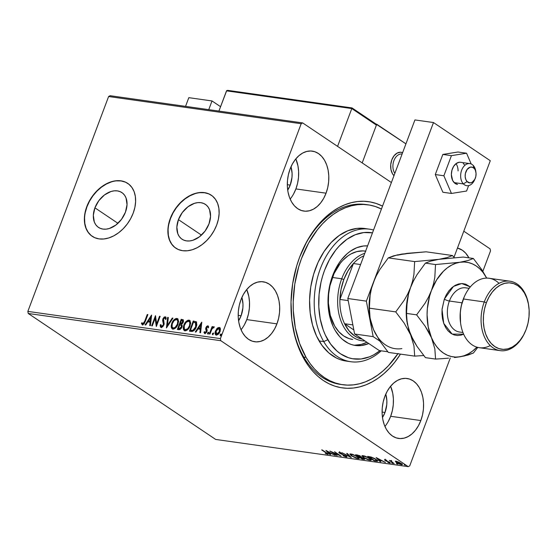 <?xml version="1.0" encoding="UTF-8"?>
<svg xmlns="http://www.w3.org/2000/svg" width="557" height="557" viewBox="0 0 557 557"><rect width="100%" height="100%" fill="white"/><g stroke="black" fill="none" stroke-linecap="round" stroke-linejoin="round"><path stroke-width="0.84" d="M342.694 384.72L340.424 384.4A90.833 61.576 -82 0 1 292.084 321.932A90.833 61.576 98 0 0 341.587 384.546M400.497 354.12A94.022 63.742 -82 0 1 336.233 386.572A94.022 63.742 -82 0 1 292.167 322.573A94.022 63.742 -82 0 1 299.603 257.25L296.714 265.828L292.662 283.736L291.019 302.068L291.854 320.115L295.133 337.194L300.731 352.637L304.338 359.564L308.432 365.865L312.978 371.477L317.936 376.358L323.255 380.445L328.888 383.71L334.771 386.119L340.856 387.651L347.081 388.285L353.389 388.02L359.711 386.857L365.998 384.81L372.18 381.893L378.203 378.14L384.003 373.58L389.531 368.268L394.732 362.238L400.497 354.12M94.92 207.831L117.945 223.308L94.92 207.831L98.826 200.68L104.465 194.95L110.975 191.511L114.248 190.828L117.367 190.884L120.208 191.671L122.658 193.161L124.636 195.298L126.056 198.007L127.038 204.67L125.45 212.147A20.971 14.649 123.9 0 1 98.485 227.395A20.971 14.649 123.9 0 1 94.92 207.831A20.971 14.649 123.9 0 1 121.879 192.583A20.971 14.649 123.9 0 1 125.45 212.147L121.537 219.291L115.898 225.021L109.388 228.467L106.115 229.15L103.003 229.094L100.163 228.307L97.705 226.817L95.727 224.68L94.307 221.971L93.332 215.308L94.92 207.831M178.435 219.632L201.467 235.11L178.435 219.632L182.348 212.489L187.988 206.758L194.497 203.312L197.77 202.63L200.882 202.685L203.723 203.472L206.181 204.962L208.158 207.1L209.571 209.808L210.553 216.471L208.966 223.949A20.971 14.649 123.9 0 1 182.007 239.197A20.971 14.649 123.9 0 1 178.435 219.632A20.971 14.649 123.9 0 1 205.401 204.384A20.971 14.649 123.9 0 1 208.966 223.949L205.06 231.099L199.42 236.829L192.91 240.269L189.638 240.951L186.518 240.896L183.678 240.109L181.227 238.619L179.25 236.481L177.829 233.773L176.847 227.11L178.435 219.632M211.395 195.284A31.874 22.259 -56.1 0 0 170.505 218.511L170.31 218.386A31.874 22.259 123.9 0 1 211.291 195.208A31.874 22.259 123.9 0 1 216.715 224.944L218.393 219.214L219.124 213.582L218.866 208.255L217.634 203.451L215.475 199.343L212.475 196.092L208.743 193.822L204.426 192.625L199.691 192.548L194.72 193.578L189.7 195.695L184.827 198.814L180.287 202.804L176.256 207.524L172.886 212.781L170.31 218.386L168.632 224.116L167.901 229.749L168.158 235.068L169.391 239.879L171.549 243.987L174.55 247.238L178.282 249.501L182.599 250.699L187.333 250.782L192.304 249.745L197.324 247.628L202.198 244.516L206.738 240.52L210.769 235.806L214.139 230.542L216.715 224.944A31.874 22.259 123.9 0 1 175.734 248.116A31.874 22.259 123.9 0 1 170.31 218.386L170.505 218.511A31.874 22.259 -56.1 0 0 175.852 248.192M127.88 183.483A31.874 22.259 -56.1 0 0 86.983 206.71L86.795 206.584A31.874 22.259 123.9 0 1 127.769 183.406A31.874 22.259 123.9 0 1 133.193 213.143L134.878 207.413L135.602 201.78L135.344 196.454L134.119 191.65L131.96 187.542L128.952 184.29L125.228 182.021L120.911 180.823L116.169 180.74L111.198 181.777L106.178 183.894L101.304 187.013L96.765 191.002L92.734 195.723L89.371 200.98L86.795 206.584L85.11 212.308L84.386 217.947L84.643 223.266L85.869 228.078L88.027 232.185L91.035 235.437L94.76 237.7L99.076 238.897L103.818 238.981L108.789 237.943L113.809 235.827L118.683 232.715L123.222 228.718L127.254 224.005L130.617 218.741L133.193 213.143A31.874 22.259 123.9 0 1 92.218 236.314A31.874 22.259 123.9 0 1 86.795 206.584L86.983 206.71A31.874 22.259 -56.1 0 0 92.33 236.391M290.148 199.072A30.28 20.525 98 0 0 295.892 188.927L326.054 193.188A30.28 20.525 -82 0 1 303.83 211.082A30.28 20.525 -82 0 1 290.086 169.015L288.408 174.633L287.482 180.496L287.356 186.379L288.018 192.061L289.452 197.324L291.603 201.961L294.388 205.805L297.703 208.687L301.407 210.518L305.375 211.214L309.441 210.755L313.452 209.154L317.26 206.48L320.721 202.825L323.687 198.341L326.054 193.188L327.732 187.577L328.651 181.714L328.783 175.831L328.122 170.143L326.68 164.879L324.529 160.242L321.744 156.406L318.437 153.516L314.733 151.692L310.764 150.996L306.698 151.455L302.681 153.05L298.872 155.73L295.419 159.379L292.453 163.869L290.086 169.015A30.28 20.525 -82 0 1 312.303 151.121A30.28 20.525 -82 0 1 326.054 193.188L295.892 188.927A30.28 20.525 98 0 0 295.83 158.87L297.96 165.882L298.622 171.563L298.496 177.453L297.57 183.316L295.892 188.927L293.525 194.08M384.922 426.432A30.28 20.525 98 0 0 390.666 416.288L420.827 420.549A30.28 20.525 -82 0 1 398.603 438.443A30.28 20.525 -82 0 1 384.859 396.382L383.181 401.994L382.255 407.856L382.13 413.74L382.791 419.428L384.226 424.685L386.377 429.329L389.162 433.165L392.476 436.054L396.18 437.879L400.149 438.575L404.215 438.115L408.225 436.521L412.034 433.84L415.494 430.185L418.46 425.701L420.827 420.549L422.505 414.937L423.424 409.075L423.557 403.191L422.895 397.503L421.454 392.246L419.303 387.602L416.518 383.766L413.21 380.877L409.499 379.052L405.538 378.356L401.472 378.816L397.454 380.41L393.646 383.091L390.192 386.739L387.226 391.23L384.859 396.382A30.28 20.525 -82 0 1 407.076 378.488A30.28 20.525 -82 0 1 420.827 420.549L390.666 416.288A30.28 20.525 98 0 0 390.603 386.238L392.734 393.242L393.395 398.923L393.27 404.814L392.344 410.676L390.666 416.288L388.299 421.44M241.035 329.744A30.28 20.525 98 0 0 246.779 319.6L276.94 323.861A30.28 20.525 -82 0 1 254.716 341.754A30.28 20.525 -82 0 1 240.965 299.687L239.287 305.299L238.368 311.161L238.236 317.051L238.904 322.733L240.339 327.996L242.49 332.633L245.275 336.47L248.582 339.359L252.293 341.19L256.255 341.887L260.328 341.427L264.338 339.826L268.147 337.152L271.6 333.497L274.573 329.013L276.94 323.861L278.618 318.249L279.537 312.386L279.67 306.496L279.001 300.815L277.567 295.551L275.416 290.914L272.631 287.078L269.323 284.188L265.612 282.357L261.651 281.661L257.585 282.12L253.567 283.722L249.759 286.395L246.305 290.051L243.332 294.535L240.965 299.687A30.28 20.525 -82 0 1 263.189 281.793A30.28 20.525 -82 0 1 276.94 323.861L246.779 319.6A30.28 20.525 98 0 0 246.716 289.543L248.847 296.554L249.508 302.235L249.376 308.118L248.457 313.981L246.779 319.6L244.412 324.745M241.097 315.784A20.713 14.043 -82 0 1 238.584 320.797L241.097 315.784L238.194 315.373L241.097 315.784A20.713 14.043 -82 0 0 241.877 297.459L242.97 303.899L242.88 307.93L241.097 315.784M384.991 412.472A20.713 14.043 -82 0 1 382.471 417.485L384.991 412.472L382.081 412.062L384.991 412.472A20.713 14.043 -82 0 0 385.771 394.154L386.857 400.594L386.767 404.619L384.991 412.472M290.218 185.112A20.713 14.043 -82 0 1 287.697 190.125L290.218 185.112L287.308 184.701L290.218 185.112A20.713 14.043 -82 0 0 290.998 166.794L292.084 173.234L291.993 177.258L290.218 185.112M28.254 313.487L220.809 340.703L408.246 466.655L215.684 439.438L28.254 313.487L27.85 311.398L108.615 96.521L301.177 123.731L220.405 338.614L27.85 311.398L108.615 96.521L110.112 95.707L302.667 122.916L110.112 95.707L108.615 96.521L301.177 123.731L302.667 122.916L391.39 182.536L302.667 122.916L301.177 123.731L220.405 338.614L220.809 340.703L220.405 338.614L27.85 311.398L28.254 313.487L215.684 439.438L408.246 466.655L220.809 340.703L28.254 313.487M395.442 461.649L397.538 463.313L401.332 464.719L402.112 464.705L401.855 463.918L398.805 462.122L395.574 461.356L396.549 462.721L401.332 464.719L402.238 464.587L398.805 462.122L395.435 461.481M394.168 463.661L391.376 461.342L391.592 460.771L390.659 460.59L390.666 460.973L389.329 460.402L394.168 463.661L391.606 461.551L391.592 460.771L390.666 460.973L389.329 460.402L394.168 463.661M389.816 463.09L389.733 462.338L385.597 460.493L385.632 459.922L386.809 460.367L384.504 459.741L385.423 460.688L389.259 462.352L387.874 462.463L389.956 463.104L390.144 462.651L385.723 460.576L385.353 460.145L386.809 460.367L385.117 459.776L384.998 460.423L389.134 462.261L389.148 462.679L387.874 462.463L390.346 463.013M376.17 461.119L377.465 461.147L377.521 460.646L374.596 458.502L371.059 457.005L367.662 456.399L374.283 460.848L377.632 461.008L376.052 459.386L371.059 457.005L367.662 456.399L374.283 460.848L376.17 461.119M360.894 457.06L360.247 456.218L355.582 454.693L362.21 459.142L364.633 459.33L363.867 458.376L360.894 457.06L359.063 455.556L355.582 454.693L362.21 459.142L364.675 459.267L360.95 456.991M351.279 457.596L347.359 453.53L346.677 453.433L349.733 456.531L342.054 452.778L351.279 457.596L347.359 453.53L346.677 453.433L349.733 456.531L342.054 452.778L351.279 457.596M337.124 455.598L332.195 452.284L341.183 456.169L334.555 451.72L338.872 454.951L329.869 451.059L337.124 455.598L332.195 452.284L341.183 456.169L334.555 451.72L338.872 454.951L329.869 451.059L337.124 455.598M327.836 453.76L327.586 454.338C328.477 454.282 328.198 453.83 326.743 452.987L321.647 449.896L327.008 453.53L327.036 453.892L325.288 453.607L328.157 454.08L322.273 449.979L326.158 452.59L326.896 453.878L325.288 453.607L328.205 454.254M325.915 450.495L329.939 454.582L330.621 454.679L329.326 453.37L331.61 453.69L335.251 455.334L326.019 450.509L329.939 454.582L330.621 454.679L329.326 453.37L331.61 453.69L335.251 455.334L325.915 450.495M339.777 452.618L339.471 453.14L340.8 453.864L345.674 455.689L345.577 456.524L343.028 455.751L346.301 456.984L346.969 456.886L346.739 456.427L340.32 453.37L339.881 452.75L342.068 453.287L339.519 452.333L338.788 452.5L339.756 453.321L345.946 456.218L345.577 456.524L343.028 455.751L346.12 456.956L346.517 456.406L346.099 456.322M351.432 455.877L356.306 458.223L359.056 458.606L359.181 458.16L357.935 456.935L352.727 454.373L349.873 454.094L351.432 455.877L358.019 458.641L359.202 458.453L357.643 456.74L351.001 453.955L349.845 454.15L351.432 455.877M363.505 457.582L368.379 459.929L371.289 460.124L369.082 458.035L364.807 456.079L361.946 455.8L363.505 457.582L370.092 460.347L371.275 460.159L369.723 458.446L363.08 455.661L361.918 455.856L363.505 457.582M376.093 457.589L380.118 461.676L380.793 461.767L379.505 460.458L381.789 460.785L385.423 462.421L376.198 457.603L380.118 461.676L380.793 461.767L379.505 460.458L381.789 460.785L385.423 462.421L376.093 457.589M391.724 463.069L392.998 463.438L391.696 462.77M396.514 463.744L397.789 464.113L396.48 463.445M404.319 464.844L405.6 465.262L404.291 464.545M490.104 248.868L463.793 231.19L490.104 248.868L490.501 250.956L482.856 271.308L490.501 250.956L490.104 248.868M409.736 465.84L450.272 357.998L409.736 465.84L408.246 466.655L409.736 465.84M215.977 335.015L215.872 331.227L217.474 328.679L217.091 328.421L216.589 328.985L215.079 332.954L215.475 334.625L216.624 335.133L218.574 334.061L219.451 332.912L220.461 328.895L219.709 327.586L218.142 327.627L217.091 328.421L217.474 328.679L219.618 327.683L217.091 328.421L215.496 330.969C214.689 333.079 214.974 334.458 216.353 335.119L220.078 331.617L220.461 328.895L219.242 327.432L219.973 327.781M209.321 333.984L209.947 334.075L211.939 329.041L212.976 327.718L213.658 327.739L213.992 326.708L212.321 327.739L212.739 326.646L212.113 326.562L209.321 333.984L209.947 334.075L211.939 329.041L214.25 326.994L213.874 326.674L212.321 327.739L212.739 326.646L212.113 326.562L209.321 333.984M205.206 333.74L203.925 332.299L204.83 333.49L206.953 331.526L207.183 330.35L206.55 327.648L207.531 326.736L208.033 327.627L208.638 327.043L207.831 325.817L206.682 326.339L205.812 327.892L205.714 329.09L206.431 330.754L206.111 331.888L205.282 332.564L204.537 331.666L203.925 332.299L204.83 333.49L206.368 332.606L207.183 330.35L206.494 327.829L207.232 326.799L208.033 327.627L208.638 327.043L208.276 326.089M196.28 321.828L193.258 321.013L193.634 321.271L189.888 331.241L193.634 321.271L193.258 321.013L189.436 331.178L192.444 331.429L193.975 330.6L195.709 328.254L196.851 324.947L196.405 321.96L193.258 321.013L189.436 331.178L191.323 331.443C193.627 331.38 195.284 329.876 196.294 326.931L196.099 321.681M177.363 329.472L179.883 329.591L181.485 328.108L182.25 325.998L181.679 324.306L182.981 322.858L183.511 321.264L183.058 319.704L181.178 319.307L177.363 329.472L178.985 329.702L181.986 327.084L181.679 324.306L183.253 322.252L183.093 319.725L181.178 319.307L177.363 329.472M166.432 327.927L172.955 318.144L172.273 318.047L167.406 325.483L168.325 317.49L167.65 317.393L166.432 327.927L172.955 318.144L172.273 318.047L167.406 325.483L168.325 317.49L167.65 317.393L166.432 327.927M152.27 325.922L155.111 318.36L156.329 326.499L160.151 316.334L159.525 316.244L156.677 323.826L155.466 315.673L151.65 325.838L152.27 325.922L155.111 318.36L156.329 326.499L160.151 316.334L159.525 316.244L156.677 323.826L155.466 315.673L151.65 325.838L152.27 325.922M144.702 321.271L143.337 323.638L142.655 323.701L141.986 322.684L141.374 323.422L142.467 324.815L144.277 323.694L147.87 314.601L147.243 314.51L144.702 321.271L145.078 321.528L147.619 314.768L147.243 314.51L144.702 321.271L142.85 323.77L141.986 322.684L141.374 323.422L142.467 324.815L145.286 321.466L147.87 314.601L147.243 314.51L147.793 314.789L145.078 321.528L144.702 321.271M151.511 315.116L145.092 324.912L145.767 325.003L147.828 321.869L150.112 322.19L149.722 325.567L150.397 325.657L151.615 315.13L145.092 324.912L145.767 325.003L147.828 321.869L150.112 322.19L149.722 325.567L150.397 325.657L151.511 315.116M161.558 327.711L160.193 324.982L161.182 327.46L162.811 326.708L164.176 324L163.535 318.994L164.649 317.817L165.171 318.005L165.436 319.279L166.16 318.722L165.993 317.49L165.241 316.78L164.169 317.128L163.076 318.534L162.637 320.54L163.452 324.327L162.783 325.761L161.753 326.409L161.14 326.158L160.896 324.536L160.193 324.982L160.416 326.889L161.182 327.46L163.932 324.947L163.535 318.994L164.837 317.824L165.784 319.07M172.343 328.95L171.758 323.373L171.166 326.103L171.382 327.739L172.231 328.888L173.673 329.083L175.253 328.261L177.168 325.998L178.63 321.452L177.885 318.903L175.768 318.562L173.081 320.867L171.758 323.373L172.134 323.631C173.178 320.721 174.884 319.07 177.244 318.681L176.868 318.423C174.508 318.82 172.802 320.47 171.758 323.373L172.141 328.832L172.9 329.117C175.267 328.755 176.973 327.119 178.024 324.209L177.634 318.701L176.868 318.423L177.822 318.848M184.423 330.656L184.214 325.337L183.831 325.079L183.246 327.808L183.462 329.445L184.304 330.593L185.746 330.788L187.326 329.967L189.248 327.704L190.703 323.157L189.965 320.616L187.848 320.268L185.161 322.573L183.831 325.079L184.214 325.337C185.258 322.426 186.957 320.776 189.324 320.386L188.941 320.129C186.581 320.526 184.875 322.176 183.831 325.079L184.221 330.538L184.973 330.823C187.34 330.461 189.046 328.825 190.097 325.915L189.714 320.414L188.941 320.129L189.895 320.553M201.69 322.204L195.263 332L195.946 332.097L198.007 328.957L200.283 329.278L199.893 332.654L200.576 332.752L201.794 322.218L195.263 332L195.946 332.097L198.007 328.957L200.283 329.278L199.893 332.654L200.576 332.752L201.69 322.204M208.193 334.165L207.608 332.989L207.81 333.908L208.652 333.135L208.666 332.362L207.608 332.989L207.622 333.796L208.067 333.859L208.736 332.557L208.325 332.223L207.67 332.842L207.991 333.246L208.826 332.473M212.983 334.841L212.398 333.664L212.6 334.59L213.442 333.817L213.456 333.044L212.398 333.664L212.405 334.478L212.858 334.541L213.435 333.002L212.461 333.518L212.781 333.922L213.616 333.149M220.788 335.948L220.21 334.771L220.412 335.69L221.247 334.917L221.268 334.144L220.21 334.771L220.217 335.579L220.663 335.641L221.331 334.339L220.92 333.998L220.349 334.478L220.586 335.022L221.421 334.249M382.534 206.111L376.142 203.444L370.057 201.919L363.832 201.279L357.524 201.543L351.195 202.706L344.915 204.76L338.733 207.677L332.71 211.43L326.903 215.991L321.375 221.303L316.174 227.326L306.956 241.265L299.603 257.25A94.022 63.742 -82 0 1 302.347 250.546A94.022 63.742 -82 0 1 382.534 206.111M468.931 257.856L465.638 253.101L462.324 250.211L457.457 248.053A30.28 20.525 -82 0 1 468.931 257.856M302.082 251.144A90.833 61.576 -82 0 1 365.845 204.516L368.163 204.844A90.833 61.576 -82 0 1 381.434 209.028L375.383 206.529L369.507 205.053L363.491 204.447L357.399 204.711L351.286 205.846L345.215 207.831L339.241 210.657L333.427 214.292L327.822 218.699L322.482 223.844L317.462 229.672L308.564 243.144L301.469 258.601L298.684 266.887L294.778 284.188L293.205 301.901L293.309 310.695L295.321 327.739L299.638 343.516L306.099 357.427A90.833 61.576 -82 0 1 302.688 255.475A90.833 61.576 -82 0 1 368.163 204.844M125.416 182.146L121.099 180.948L116.364 180.872M111.386 181.909L106.366 184.026L101.499 187.138L96.96 191.128L92.928 195.848L89.559 201.105L86.983 206.71L85.298 212.44M84.573 218.072L84.831 223.392L86.063 228.203L88.222 232.311L91.223 235.562M208.931 193.954L204.614 192.757L199.879 192.673M194.908 193.711L189.888 195.827L185.015 198.94L180.475 202.936L176.444 207.65L173.074 212.913L170.505 218.511L168.82 224.241M168.089 229.874L168.346 235.2L169.579 240.004L171.737 244.112L174.738 247.364M142.049 324.654L142.467 324.815M142.843 325.065L141.374 323.422L141.75 323.68L142.202 323.13L141.75 323.68L142.425 324.905M142.85 323.77L142.495 323.568M143.226 324.021L145.078 321.528L144.193 323.45L142.947 323.896M150.118 325.622L150.487 322.44L150.112 322.19L150.487 322.44L150.118 325.622M145.586 324.982L151.525 315.93L145.586 324.982M148.865 321.117L150.613 321.361L151.017 317.824L150.641 317.574L150.23 321.111L150.613 321.361L151.017 317.824L150.641 317.574L150.23 321.111L148.489 320.86L150.613 321.361L148.489 320.86L150.641 317.574L148.489 320.86L148.865 321.117M152.096 325.901L155.688 316.348L152.096 325.901M157.06 324.083L156.677 323.826L157.06 324.083L159.908 316.501L159.525 316.244L160.082 316.529L157.06 324.083M156.482 326.096L155.111 318.36L156.482 326.096M160.778 327.307L161.182 327.46M161.509 326.409L160.896 324.536L160.193 324.982L160.882 325.037L160.562 326.054L160.987 327.419M161.53 326.409L161.906 326.667L163.688 325.1L163.312 324.849L161.53 326.409L161.328 325.936M163.48 323.819L163.312 324.849L163.688 325.1L163.862 324.077L163.055 322.057L163.48 323.819M162.637 320.54L163.438 322.308L162.637 320.54L163.013 320.79L163.278 319.203L162.895 318.945L162.637 320.54M164.837 317.824L165.436 319.279L166.16 318.722L165.241 316.78L162.895 318.945L163.278 319.203L165.617 317.037L165.241 316.78L165.763 317.065M165.819 319.53L165.22 318.075M165.875 317.114L164.545 317.386L163.361 318.994L163.013 320.79L163.828 324.578L162.964 326.228L161.788 326.632M166.898 327.384L168.026 317.65L167.65 317.393L168.305 317.685L166.898 327.384M167.782 325.734L167.406 325.483L167.782 325.734L172.656 318.305L172.273 318.047L172.837 318.326L167.782 325.734M177.927 318.903L176.868 318.66L175.441 319.168L172.747 322.273L171.549 326.353L171.765 328.003L172.607 329.138M177.161 319.795L178.233 321.48L177.467 325.107L175.197 327.899L173.116 328.136M176.506 319.467L177.787 320.839L177.398 324.118L177.78 324.369L177.398 324.118L175.17 327.391L173.269 328.066L173.652 328.324L172.071 326.952L172.252 323.826L174.028 320.721L176.506 319.467C178.003 320.247 178.303 321.8 177.398 324.118C176.555 326.472 175.183 327.788 173.269 328.066C171.779 327.3 171.486 325.768 172.385 323.457C173.22 321.124 174.599 319.795 176.506 319.467L177.237 319.822M172.893 327.962L173.652 328.324C175.559 328.038 176.938 326.722 177.78 324.369C178.679 322.05 178.379 320.505 176.882 319.725M183.434 319.962L181.561 319.565L177.808 329.535L181.561 319.565L181.178 319.307L183.246 319.864M181.735 327.251L180.781 328.609L179.472 328.874L181.735 327.251L181.06 325.044L181.359 326.994L179.089 328.616L178.379 328.519L179.8 324.738L181.617 325.441L181.833 326.959M179.472 328.874L178.755 328.769L179.472 328.874M182.884 320.936L181.986 323.248L180.19 323.694L180.886 323.993L180.51 323.742L180.886 323.993L183.002 322.433L182.619 322.183L182.842 322.795L181.812 323.923L180.19 323.694L181.415 320.435L182.062 320.526L182.619 322.183L180.19 323.694L181.415 320.435L183.037 321.083L183.1 322.141M183.002 322.433L182.438 320.783M178.379 328.519L178.755 328.769L178.379 328.519L179.8 324.738L181.15 325.107L181.547 326.117L180.969 327.739L180.071 328.546L178.379 328.519M182.062 320.526L182.661 320.825M190 320.609L188.551 320.421L187.291 321.02L184.597 324.425L183.622 328.059L183.838 329.709L184.68 330.844M189.241 321.5L190.313 323.192L189.547 326.813L187.451 329.486L185.189 329.841M188.579 321.173L189.86 322.545L189.477 325.824L189.853 326.082L189.477 325.824L187.827 328.567L185.349 329.779L185.725 330.029L184.144 328.658L184.332 325.532L186.108 322.426L188.579 321.173C190.076 321.953 190.376 323.506 189.477 325.824C188.635 328.177 187.256 329.493 185.349 329.779C183.859 329.013 183.559 327.474 184.458 325.163C185.3 322.83 186.672 321.5 188.579 321.173L189.31 321.528M184.966 329.667L185.725 330.029C187.632 329.744 189.011 328.428 189.853 326.082C190.759 323.756 190.459 322.211 188.955 321.431M196.266 321.814L194.866 321.445L196.656 322.078M191.504 330.573L190.452 330.224L193.272 330.552L192.889 330.294L193.272 330.552L196.05 327.091L195.674 326.841L196.05 327.091L195.967 322.997L195.486 322.663L195.674 326.841L192.889 330.294L190.452 330.224L193.488 322.141L196.127 323.151L196.517 325.365L194.762 329.417L193.474 330.468L191.928 330.621M196.266 323.332L196.461 323.763M195.967 322.997L195.591 322.74L196.141 323.749L196.029 325.685L194.386 329.159L192.778 330.329L190.452 330.224L193.488 322.141L195.591 322.74M200.297 332.71L200.666 329.535L200.283 329.278L200.666 329.535L200.297 332.71M195.765 332.069L201.697 323.018L195.765 332.069M199.044 328.205L200.792 328.456L201.195 324.919L200.819 324.661L200.409 328.198L200.792 328.456L201.195 324.919L200.819 324.661L200.409 328.198L198.661 327.955L200.792 328.456L198.661 327.955L200.819 324.661L198.661 327.955L199.044 328.205M208.095 325.915L205.909 327.6L205.679 328.769L206.313 331.478L204.906 332.494L205.484 332.821L204.537 331.666L203.925 332.299L204.67 332.181L204.572 333.351M207.531 326.736L208.415 327.885M204.83 333.601L204.454 333.344L204.83 333.49M204.92 331.916L205.484 332.821L206.696 331.735L206.313 331.478L206.696 331.735L206.814 331.004L205.679 328.769L206.062 329.027L206.292 327.85L205.909 327.6L206.292 327.85L208.214 326.075L207.831 325.817M208.304 326.096L207.295 326.388L206.355 327.683L206.069 329.187L206.793 331.359L205.484 332.821M208.033 327.029L208.36 327.593M208.764 332.473L208.053 333.1L207.998 334.054M209.773 334.047L212.489 326.813L212.113 326.562L212.663 326.841L209.773 334.047M212.677 327.976L212.321 327.739L212.677 327.976M212.704 327.996L214.25 326.924L212.704 327.996M214.25 326.994L213.874 326.674M213.554 333.149L212.844 333.775L212.788 334.729M220.175 327.892L219.242 327.432M215.775 334.903L216.353 335.119M220.092 327.836L217.975 328.226L215.872 331.227L215.496 330.969L215.872 331.227L215.482 333.824L215.991 335.029M215.573 334.291L215.858 334.875M217.272 334.472L216.053 333.81L215.956 331.561L217.23 329.208L218.894 328.345L219.451 331.533L216.694 334.207L216.116 331.067L218.894 328.345L220.071 329.389L219.827 331.791L218.344 333.991L216.708 334.332M218.894 328.345L219.688 329.138L219.618 331.032L218.351 333.371L216.694 334.207L217.07 334.458L219.827 331.791L219.277 328.595M216.694 334.207L217.07 334.458M221.366 334.249L220.649 334.875L220.593 335.836M327.586 454.338L327.801 453.76L327.279 453.649L327.913 453.774M327.425 453.245L326.896 453.878M326.694 453.475L327.279 453.649M330.099 454.15L329.939 454.582L330.099 454.15M327.565 451.581L330.663 453.196L328.915 452.952L327.648 451.358L330.663 453.196L328.915 452.952L327.565 451.581M345.591 455.925L345.577 456.524M346.739 456.427L346.301 456.984L346.224 456.023L340.069 453.21L340.146 452.493L342.068 453.287L338.788 452.402M339.373 452.312L339.471 453.14L339.693 452.562L339.596 451.727M340.069 453.21L340.048 452.764M346.301 456.984L346.969 456.879M345.974 456.294L346.858 456.427M339.234 452.214L339.826 452.653M349.893 456.099L349.733 456.531L349.893 456.099M350.764 454.637L350.137 453.948M359.14 458.07L358.262 458.063M358.214 458.112L358.019 458.641L358.214 458.112L357.316 458.181L352.052 455.96L350.778 454.589L351.711 454.415L357.114 456.399L358.29 458.014L356.313 457.958L352.303 456.127L350.903 454.456L351.822 454.115L355.289 455.661L357.838 457.269L358.235 458.098M350.095 453.864L350.854 454.714M358.235 458.063L359.272 458.028M351.021 453.955L350.778 454.589M364.445 458.829L363.832 459.372L363.777 458.752L364.591 458.822M363.387 458.334L363.742 458.843L362.154 458.773L359.69 457.116L360.873 456.684M356.891 455.236L357.65 455.034L359.725 455.898L360.135 456.684L359.014 456.663L357.016 454.895L356.891 455.236L359.634 456.141L360.135 456.677L359.014 456.663L356.891 455.236M359.55 456.127L359.85 455.556M361.298 456.775L360.226 456.58L360.01 457.165L363.331 458.049L363.644 458.919L362.154 458.773L359.69 457.116L363.248 458.293M363.087 458.293L363.463 457.708M362.844 456.343L362.21 455.654M371.213 459.783L370.342 459.769M370.294 459.817L370.092 460.347L370.294 459.817L369.395 459.887L364.132 457.673L362.851 456.294L363.784 456.12L369.194 458.105L370.37 459.72L368.393 459.664L364.375 457.833L362.899 456.218L363.902 455.821L367.369 457.367L369.911 458.975L370.308 459.803M362.168 455.57L362.927 456.42M370.314 459.769L371.352 459.734M377.493 460.604L376.65 460.569M376.567 460.555L377.583 460.59M374.234 460.479L369.089 456.601L368.964 456.942L371.456 457.123L375.522 459.045L376.407 460.702L374.234 460.479L368.964 456.942L371.937 457.555L375.425 459.295L376.595 460.632L374.234 460.479M376.873 459.971L376.407 460.702M380.278 461.245L380.118 461.676L380.278 461.245M377.743 458.669L380.842 460.291L379.094 460.04L377.82 458.453L380.842 460.291L379.094 460.04L377.743 458.669M385.597 460.493L385.548 460.145M389.963 462.498L389.538 462.407M389.134 462.261L389.148 462.679M385.103 459.769L385.131 459.156M384.915 459.734L384.998 460.423M389.35 462.352L390.032 462.505M391.223 460.952L390.784 460.66L391.223 460.952M390.812 460.576L390.666 460.973L390.812 460.576M390.951 460.59L390.666 460.973M391.606 461.551L391.446 460.973M402.084 464.169L401.332 464.719L401.416 464.113L402.328 464.12M396.772 462.136L395.658 461.071M395.776 461.293L396.347 461.837M396.918 461.746L400.601 463.034L400.741 464.315L397.176 462.811L397.016 461.488L401.36 464.058L398.805 463.696L396.438 462.199L396.368 461.774L396.918 461.746L396.306 461.85L396.528 461.273M401.597 463.633L400.741 464.315M367 204.698A90.833 61.576 98 0 0 302.089 251.137M393.973 175.671A12.748 8.64 -82 0 1 391.815 159.824L390.722 164.656L390.944 169.523L392.455 173.693L393.973 175.671A12.748 8.64 -82 0 1 393.799 175.49A12.748 8.64 98 0 0 393.973 175.671M376.093 124.134L405.935 143.852L376.734 124.225L362.189 162.916L376.734 124.225L376.093 124.134M402.614 152.681L400.518 152.235L397.12 153.098L394.057 155.765L391.815 159.824A12.748 8.64 -82 0 1 401.172 152.291A12.748 8.64 -82 0 1 402.614 152.681A12.748 8.64 98 0 0 391.87 159.671A12.748 8.64 98 0 0 393.799 175.49L393.799 175.49A12.748 8.64 -82 0 1 391.515 160.688A12.748 8.64 -82 0 1 401.172 152.291A12.748 8.64 -82 0 1 402.614 152.681M212.015 100.949L220.565 106.693L212.015 100.949L188.816 97.67L212.015 100.949L208.75 109.645L212.015 100.949M188.816 97.67L185.551 106.366L188.816 97.67M475.97 172.621L475.796 171.354A11.154 7.561 98 0 0 473.178 165.387L474.104 168.36A7.965 5.403 -82 0 1 475.97 172.621A7.965 5.403 -82 0 1 475.107 178.727A7.965 5.403 -82 0 1 467.114 181.589L463.396 183.907A11.154 7.561 98 0 0 474.592 179.897L475.107 178.727M474.856 179.25A11.154 7.561 -82 0 1 466.731 185.697A11.154 7.561 -82 0 1 463.396 183.907L454.122 182.599L463.396 183.907A11.154 7.561 -82 0 1 461.398 170.95A11.154 7.561 -82 0 1 469.85 163.605A11.154 7.561 -82 0 1 473.178 165.387A11.154 7.561 -82 0 1 475.873 172.043M402.105 154.031A11.154 7.561 98 0 0 393.917 160.625A11.154 7.561 98 0 0 394.85 173.345A11.154 7.561 -82 0 1 393.917 160.625A11.154 7.561 -82 0 1 402.105 154.031L402.105 154.031M474.104 168.36L472.225 167.197L470.108 167.211L467.17 169.405L465.387 173.471L465.172 176.562L465.777 179.417L467.114 181.589L470.038 182.905L472.162 182.285L474.808 179.34L475.824 176.478L476.047 173.387L475.441 170.539L473.178 165.387A11.154 7.561 98 0 0 462.407 168.534A11.154 7.561 98 0 0 463.396 183.907L467.114 181.589A7.965 5.403 -82 0 1 466.411 170.609A7.965 5.403 -82 0 1 474.104 168.36M375.926 123.995L376.407 125.102L351.906 108.246L226.734 90.561L218.915 111.08L226.518 90.854L351.794 108.559L337.577 146.373L351.794 108.559L376.407 125.102L362.189 162.916L376.407 125.102L375.467 123.751M227.597 90.345L351.996 107.974M457.45 184.381A11.154 7.561 -82 0 1 451.358 174.564L451.943 170.247L453.6 166.404L456.079 163.619L459.003 162.31L460.493 162.282M466.585 191.03L468.625 185.613L466.585 191.03L451.449 193.453L442.864 192.242L435.282 174.55L442.843 154.428L457.986 152.005L466.571 153.217L457.986 152.005L442.843 154.428L451.428 155.647L442.843 154.428L435.282 174.55L443.866 175.761L435.282 174.55L442.864 192.242L451.449 193.453L466.585 191.03M471.18 163.974L466.571 153.217L451.428 155.647L443.866 175.761L451.449 193.453L443.866 175.761L451.428 155.647L466.571 153.217L471.18 163.974M463.257 163.486L464.413 164.67M457.52 184.395L454.763 183.19L452.653 180.482L451.358 174.564A11.154 7.561 -82 0 1 460.569 162.289L469.85 163.605M458.077 170.902A11.154 7.561 98 0 0 455.995 163.681M433.485 122.547L366.36 301.135L373.176 336.63L379.86 341.121L373.176 336.63L354.614 334.005L379.226 350.548L354.614 334.005L373.176 336.63L366.36 301.135L347.805 298.51L354.614 334.005L347.805 298.51L414.923 119.929L347.805 298.51L366.36 301.135L433.485 122.547L414.923 119.929L433.485 122.547L490.285 160.715L433.485 122.547M453.969 257.334L490.285 160.715L453.969 257.334M387.804 351.759L379.226 350.548L387.804 351.759M323.728 341.594L327.781 339.728A63.742 43.209 -82 0 1 325.706 267.416A63.742 43.209 -82 0 1 372.487 232.84L363.777 232.561L355.227 234.748L346.955 239.28L339.276 245.985L335.753 250.072L329.507 259.527L324.529 270.375L322.58 276.195L321.006 282.197L319.07 294.542L318.806 306.935L320.212 318.896L323.248 329.967L325.337 335.036L330.559 343.996L337.013 351.098L340.619 353.869L348.431 357.705L352.553 358.736L361.054 358.98L369.604 356.786L373.796 354.802L380.013 350.652A63.742 43.209 -82 0 1 327.781 339.728L323.728 341.594A66.931 45.375 -82 0 1 321.215 266.476A66.931 45.375 -82 0 1 369.458 229.171A66.931 45.375 -82 0 1 373.538 230.027A66.931 45.375 98 0 0 322.378 263.753A66.931 45.375 98 0 0 323.728 341.594L319.091 340.94L323.728 341.594A66.931 45.375 98 0 0 381.218 350.826A66.931 45.375 -82 0 1 350.729 361.716A66.931 45.375 -82 0 1 323.728 341.594M352.665 339.457L352.692 339.457A44.623 30.252 -82 0 1 334.694 326.047L330.315 315.436L328.407 303.092L328.595 294.416L329.946 285.776L334.04 273.598L340.271 263.294L342.736 260.432L348.111 255.74L350.973 253.95L356.884 251.583L362.886 250.901L365.838 251.2M368.783 343.53A50.2 34.033 -82 0 1 355.394 345.472A50.2 34.033 -82 0 1 335.14 330.385L333.211 326.694L330.224 318.451L328.073 304.561L328.881 289.912L332.578 275.771L338.851 263.35L341.42 259.785L347.143 253.72L350.242 251.284L356.759 247.712L363.491 245.992L367.585 245.881A50.2 34.033 -82 0 0 332.766 275.283A50.2 34.033 -82 0 0 335.14 330.385L339.763 336.741L342.409 339.338L348.257 343.258L351.404 344.539L354.649 345.354L361.34 345.542L368.783 343.53M353.66 345.159A50.2 34.033 98 0 0 366.924 342.277L361.242 344.428L354.496 345.201M303.781 357.1L306.099 357.427L303.781 357.1M369.458 229.171L364.821 228.509A66.931 45.375 98 0 0 316.578 265.821A66.931 45.375 98 0 0 319.091 340.94A66.931 45.375 98 0 0 346.092 361.054L350.729 361.716M397.9 353.751A90.833 61.576 -82 0 1 342.743 384.727A90.833 61.576 -82 0 1 306.099 357.427L310.061 363.505L314.461 368.922L319.258 373.629L324.397 377.576L329.841 380.723L335.53 383.042L341.406 384.511L347.422 385.117L353.514 384.859L359.627 383.724L365.698 381.74L371.665 378.913L377.486 375.279L383.091 370.865L388.424 365.726L398.102 353.444M364.856 228.516L356.884 228.419L347.909 230.716L339.227 235.472L331.164 242.511L324.035 251.562L318.11 262.27L313.626 274.232L310.743 286.98L309.588 300.028L310.186 312.874L312.533 325.023L316.522 336.017L322.009 345.424L328.783 352.88L336.581 358.109L340.773 359.815L346.127 361.061M352.72 339.464L349.148 338.628L343.676 335.948L338.795 331.694L334.694 326.047A44.623 30.252 -82 0 1 333.016 275.966A44.623 30.252 -82 0 1 365.176 251.096M353.41 263.524A43.028 29.166 -82 0 1 363.839 255.851A43.028 29.166 98 0 0 353.41 263.524L348.007 270.82L343.815 279.579A43.028 29.166 -82 0 1 353.41 263.524L360.574 264.54L353.41 263.524L339.909 299.443A43.028 29.166 -82 0 1 343.815 279.579L341.065 289.299L339.909 299.443L353.41 263.524M341.713 278.779L343.815 279.579L341.713 278.779A44.623 30.252 -82 0 1 364.8 253.296A44.623 30.252 98 0 0 341.713 278.779L332.432 277.463L341.713 278.779A44.623 30.252 98 0 0 364.981 340.975A44.623 30.252 -82 0 1 361.973 340.773A44.623 30.252 -82 0 1 341.713 278.779M353.841 329.96L344.567 323.728L349.03 330.802L354.642 335.955L357.775 337.716L362.315 339.178A43.028 29.166 -82 0 1 344.567 323.728A43.028 29.166 -82 0 1 339.909 299.443A43.028 29.166 98 0 0 344.567 323.728L352.866 324.905L344.567 323.728L353.841 329.96M348.209 300.62L339.909 299.443L348.209 300.62M464.413 296.484L464.148 297.069A33.469 22.684 98 0 0 463.173 299.457L463.389 298.984A35.056 23.77 -82 0 1 464.413 296.484A35.056 23.77 -82 0 1 499.051 283.346M528.781 306.204L528.69 305.57A35.056 23.77 98 0 0 509.056 281.111A35.056 23.77 98 0 0 484.27 301.936L486.372 302.736A33.469 22.684 -82 0 1 510.038 282.859A33.469 22.684 -82 0 1 528.781 306.204A33.469 22.684 -82 0 1 526.135 329.452L527.987 323.248L529.004 316.773L529.15 310.263L528.412 303.983L526.825 298.169L524.45 293.038L521.373 288.798L517.718 285.609L513.617 283.583L509.237 282.817L504.739 283.325L500.297 285.093L496.092 288.046L492.277 292.084L488.99 297.048L486.372 302.736L484.52 308.94L483.504 315.422L483.358 321.925L484.096 328.212L485.683 334.026L488.057 339.15L491.135 343.391L494.797 346.586L498.891 348.605L503.27 349.378L507.768 348.87L512.21 347.102L516.416 344.142L520.231 340.104L523.517 335.147L526.135 329.452A33.469 22.684 -82 0 1 525.154 331.84A33.469 22.684 -82 0 1 494.01 346.029A33.469 22.684 -82 0 1 486.372 302.736L484.27 301.936A35.056 23.77 -82 0 1 510.003 281.215A35.056 23.77 -82 0 1 528.732 305.877M469.182 288.324L465.763 287.844A22.308 15.123 98 0 0 449.388 301.024A3.822 0.877 20.6 0 1 444.333 299.109L442.084 309.01L441.973 314.092L442.55 319.001L443.79 323.54L445.642 327.544L448.051 330.858L450.905 333.351L454.108 334.924L457.527 335.53L461.036 335.133L463.64 334.193L452.145 334.089L443.734 323.387L442.042 309.539L444.333 299.109A3.822 0.877 -159.4 0 0 449.388 301.024A22.308 15.123 98 0 0 458.536 331.833M510.003 281.215L489.123 278.27A35.056 23.77 98 0 0 463.389 298.984L484.27 301.936L463.389 298.984A35.056 23.77 98 0 0 479.305 347.693L500.186 350.645A35.056 23.77 -82 0 1 484.27 301.936A35.056 23.77 98 0 0 492.27 347.29A35.056 23.77 98 0 0 524.896 332.425L525.154 331.84M466.738 288.032A22.308 15.123 98 0 0 449.388 301.024L462.059 302.82L449.388 301.024A22.308 15.123 98 0 0 459.518 332.021L462.937 332.508M406.882 321.305L406.882 321.305A47.805 32.41 -82 0 1 410.579 287.503L407.71 294.019L404.208 300.237L395.742 311.892L369.388 308.167L370.099 295.405L371.387 288.867L373.455 282.26L376.316 275.743L379.825 269.525L388.292 257.87L414.645 261.595L413.935 274.357L412.646 280.895L410.579 287.503L413.44 280.986L416.949 274.768L425.409 263.12L430.693 261.108L447.215 257.543L452.493 255.531L454.22 257.64L452.493 255.531L426.14 251.806L452.493 255.531L447.215 257.543L438.951 259.325L414.645 261.595L388.292 257.87L393.569 255.858L401.834 254.076L426.14 251.806L407.118 253.351L397.559 255.169M406.944 321.821L406.798 320.721A47.805 32.41 98 0 1 410.579 287.503L408.504 294.11L407.216 300.648L406.506 313.41L416.622 314.844L425.068 326.075L428.591 331.847L433.861 342.478L436.688 346.67L439.919 350.235L443.483 353.096L447.327 355.213L451.393 356.55L455.598 357.086L459.873 356.8A47.805 32.41 -82 0 1 431.473 337.716L434.843 348.863L435.567 359.07L425.451 357.643L417.005 346.405L410.6 334.764L407.23 323.624L406.506 313.41L416.622 314.844L425.082 303.189L428.591 296.972L431.452 290.455L428.591 296.972L425.082 303.189L416.622 314.844L425.068 326.075L431.473 337.716A47.805 32.41 -82 0 1 431.452 290.455L433.527 283.854L434.815 277.309L435.525 264.547L425.409 263.12L435.525 264.547L459.831 262.277L435.525 264.547L434.815 277.309L433.527 283.854L431.452 290.455A47.805 32.41 -82 0 1 459.831 262.277L468.096 260.495L473.373 258.483L463.264 257.055L438.951 259.325L463.264 257.055L473.373 258.483L481.868 269.79L486.721 278.11L481.868 269.79L473.373 258.483L468.096 260.495L459.831 262.277A47.805 32.41 -82 0 1 486.686 278.11L483.016 272.408L479.793 268.843L476.228 265.981L472.378 263.865L468.319 262.528L464.113 261.992L459.831 262.277L455.556 263.364L451.351 265.243L447.292 267.882L443.449 271.231L436.66 279.83L431.452 290.455L429.558 296.303L427.351 308.578L427.073 314.789L428.194 326.841L434.843 348.863L435.567 359.07L425.451 357.643L417.005 346.405L413.482 340.633L408.532 329.096L406.596 318.381L406.589 307.123L408.504 294.11L410.579 287.503A47.805 32.41 -82 0 1 412.034 283.952A47.805 32.41 98 0 0 411.971 284.091A47.805 32.41 98 0 0 410.579 287.503L413.44 280.986L416.949 274.768L425.409 263.12L430.693 261.108L438.951 259.325L414.645 261.595L413.935 274.357L412.646 280.895L410.579 287.503L407.71 294.019L404.208 300.237L395.742 311.892L404.187 323.123L410.6 334.764L413.962 345.911L414.687 356.125L388.333 352.4L379.888 341.163L373.475 329.521L370.113 318.374L369.388 308.167L395.742 311.892L404.187 323.123L410.6 334.764L413.962 345.911L414.687 356.125L388.333 352.4L379.888 341.163L373.475 329.521A47.805 32.41 98 0 0 401.876 348.605M414.687 356.125L423.731 355.533L414.687 356.125M369.479 313.138L369.472 301.866L370.099 295.405L371.387 288.867L373.455 282.26A47.805 32.41 98 0 0 369.674 315.471L369.479 313.138M371.575 324.278L373.475 329.521L371.415 323.854L369.827 316.578M374.917 278.702A47.805 32.41 98 0 0 374.854 278.848A47.805 32.41 98 0 0 373.455 282.26L376.316 275.743L379.825 269.525L388.292 257.87L397.259 254.932L406.116 253.797M374.889 278.758L371.561 288.108L370.189 294.18L369.075 306.594L369.688 315.568M373.475 329.521L375.864 334.277M459.873 356.8L464.155 355.714L468.36 353.834L472.42 351.195L476.924 347.171A47.805 32.41 -82 0 1 459.873 356.8L468.096 355.032L473.415 353.006L477.829 347.331L473.415 353.006L464.385 355.965L454.505 357.545L459.873 356.8M444.333 299.109L446.373 294.66L448.935 290.789L451.915 287.635L455.208 285.323L458.669 283.945L462.185 283.548L465.603 284.147L470.324 286.904L461.732 283.541L453.482 286.402L444.333 299.109M448.58 358.151L442.237 358.659L448.58 358.151M435.567 359.07L442.237 358.659L435.567 359.07M525.021 332.146A35.056 23.77 -82 0 1 500.186 350.645M464.211 296.93L461.321 305.661L460.305 312.143L460.548 322.844M490.257 345.57A35.056 23.77 -82 0 1 460.618 323.345A35.056 23.77 -82 0 1 463.389 298.984L463.173 299.457A33.469 22.684 98 0 0 460.528 322.705L460.618 323.345M142.634 323.687L143.01 323.944M177.634 318.701L178.017 318.959M189.714 320.414L190.09 320.665M213.526 327.607L213.902 327.864M346.057 456.441L346.273 455.863M339.707 452.806L339.923 452.228M358.29 458.014L358.513 457.429M360.135 456.684L360.351 456.106M363.742 458.843L363.965 458.265M370.37 459.72L370.586 459.142M362.851 456.294L363.073 455.71M377.632 461.008L377.848 460.43M385.319 460.179L385.535 459.602M389.454 462.63L389.67 462.052M391.195 461.029L391.411 460.451M402.238 464.587L402.453 464.009M375.857 123.946L352.017 107.926L227.695 90.359M365.155 251.089L365.601 251.151"/></g></svg>
